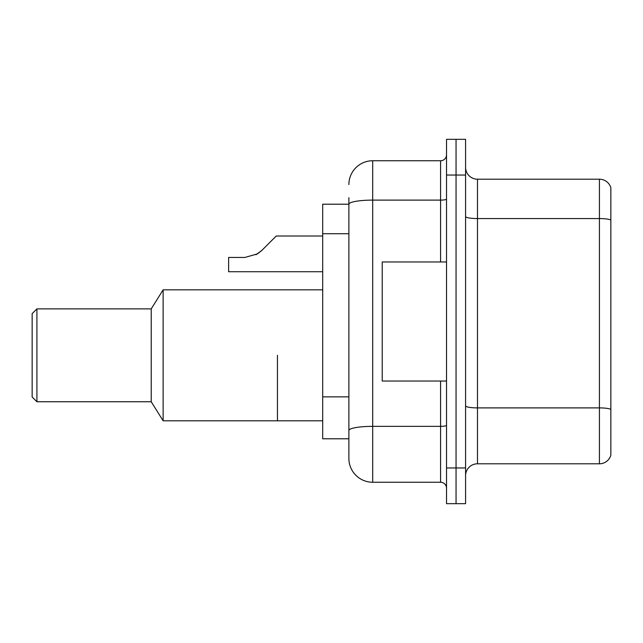 <?xml version="1.0" encoding="UTF-8"?>
<svg xmlns="http://www.w3.org/2000/svg" width="643" height="643" viewBox="0 0 643 643"><rect width="100%" height="100%" fill="white"/><g stroke="black" fill="none" stroke-linecap="round" stroke-linejoin="round"><path stroke-width="0.96" d="M348.884 204.209L322.69 204.209L322.69 438.791L348.884 438.791L348.884 458.435L348.884 197.666M446.531 467.959L446.531 503.686L456.056 503.686L456.056 467.959L456.056 503.686L465.58 503.686L465.58 467.959L456.056 467.959L456.056 175.041L456.056 467.959L446.531 467.959L446.531 175.041L456.056 175.041L456.056 139.314L456.056 175.041L465.58 175.041L465.58 467.959M465.58 175.041L465.58 139.314L446.531 139.314L446.531 175.041M348.884 184.565A23.815 23.815 0 0 1 372.699 160.75L372.699 482.25L440.576 482.25L440.576 381.034M372.699 160.75L440.576 160.75A5.956 5.956 0 0 0 446.531 154.794M348.884 227.18L348.884 204.241A23.815 4.139 180 0 1 372.699 200.11L440.576 200.11L440.576 160.75M348.884 434.62L348.884 403.41M446.531 488.206A5.956 5.956 0 0 0 440.576 482.25M372.699 482.25A23.815 23.815 0 0 1 348.884 458.435M610.85 409.551L610.85 455.22A11.904 11.904 0 0 1 599.421 463.796L477.484 463.796A11.904 11.904 0 0 0 465.58 475.699M610.85 187.78A11.904 11.904 0 0 0 599.421 179.204A11.904 11.904 0 0 1 610.85 187.78L610.85 455.22M610.85 220.051A11.904 2.066 180 0 0 599.421 218.564L599.421 179.204L477.484 179.204A11.904 11.904 0 0 1 465.58 167.301A11.904 11.904 0 0 0 477.484 179.204L477.484 463.796M277.446 355.314L277.446 420.811L277.446 355.314M322.69 289.824L163.129 289.824L163.129 420.811L322.69 420.811M163.129 289.824L151.226 308.881L151.226 401.754L163.129 420.811M151.226 308.881L36.916 308.881L36.916 401.754L151.226 401.754M36.916 308.881L32.15 313.639L32.15 396.996L36.916 401.754M446.531 261.966L382.231 261.966L382.231 381.034L446.531 381.034M255.97 254.741L261.797 250.465L276.249 236.005L261.797 250.465L276.249 236.005L261.797 250.465L276.249 236.005L261.797 250.465L276.249 236.005L261.797 250.465L276.249 236.005L261.797 250.465L276.249 236.005L261.797 250.465L276.249 236.005L261.797 250.465L276.249 236.005L261.797 250.465L276.249 236.005L261.797 250.465L276.249 236.005L261.797 250.465L276.249 236.005L261.797 250.465L276.249 236.005L261.797 250.465L276.249 236.005L261.797 250.465L276.249 236.005L261.797 250.465L276.249 236.005L261.797 250.465L276.249 236.005L261.797 250.465L257.497 253.864L261.797 250.465L257.497 253.864L244.951 257.441L228.619 257.441L228.619 271.724L322.69 271.724M257.497 253.864L244.951 257.441L257.497 253.864L261.797 250.465L257.497 253.864L261.797 250.465L257.497 253.864L244.951 257.441L257.497 253.864L261.797 250.465L257.497 253.864L261.797 250.465L257.497 253.864L244.951 257.441L257.497 253.864L261.797 250.465L257.497 253.864L261.797 250.465L257.497 253.864L244.951 257.441L257.497 253.864L261.797 250.465L257.497 253.864L261.797 250.465L257.497 253.864L244.951 257.441L257.497 253.864L261.797 250.465L257.497 253.864L261.797 250.465L257.497 253.864L244.951 257.441L257.497 253.864L261.797 250.465L257.497 253.864L261.797 250.465L257.497 253.864L244.951 257.441L257.497 253.864L261.797 250.465L257.497 253.864L261.797 250.465L257.497 253.864L244.951 257.441L257.497 253.864L261.797 250.465L257.497 253.864L261.797 250.465L276.249 236.005L322.69 236.005M270.301 241.961L276.249 236.005M348.884 233.731L322.69 233.731M348.884 396.86L322.69 396.86M446.531 425.312A5.956 1.037 0 0 1 440.576 426.349L372.699 426.349A23.815 4.139 180 0 0 348.884 430.488M440.576 261.966L440.576 200.11A5.956 1.037 0 0 0 446.531 199.073M610.85 409.382A11.904 2.066 180 0 0 599.421 407.895L599.421 218.564L477.484 218.564A11.904 2.066 0 0 1 465.58 216.498M599.421 463.796L599.421 407.895L477.484 407.895A11.904 2.066 0 0 1 465.58 405.821"/></g></svg>

